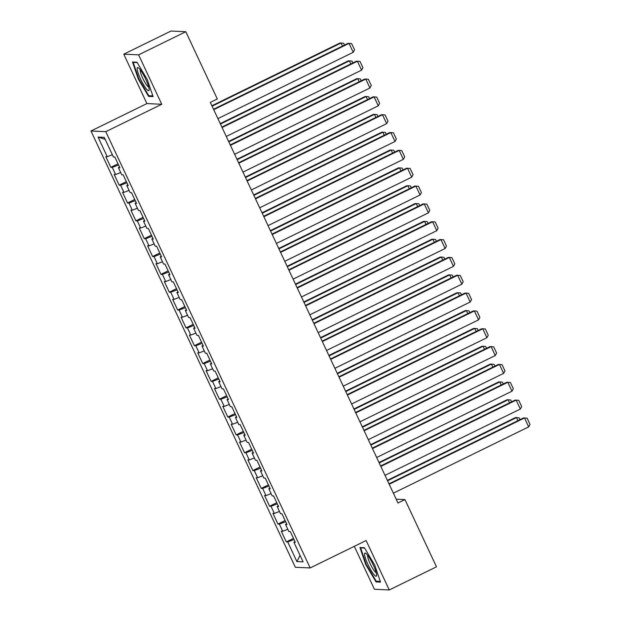<?xml version="1.0" encoding="UTF-8"?>
<svg xmlns="http://www.w3.org/2000/svg" width="621" height="621" viewBox="0 0 621 621"><rect width="100%" height="100%" fill="white"/><g stroke="black" fill="none" stroke-linecap="round" stroke-linejoin="round"><path stroke-width="0.93" d="M354.312 546.325L374.432 589.275L389.258 589.95L436.47 566.826L404.97 499.579L396.182 499.175M90.969 130.992L295.34 567.276L310.166 567.951L105.803 131.668L90.969 130.992L146.913 103.583L161.747 104.258L138.599 54.85L123.773 54.174L146.913 103.583M123.773 54.174L170.977 31.05L185.811 31.725L138.599 54.85M105.151 139.329L98.056 137.078L107.247 156.702L105.818 156.632L110.833 167.336L112.261 167.398L115.599 174.532L114.179 174.47L119.193 185.174L120.614 185.237L123.959 192.37L122.531 192.308L127.546 203.013L128.966 203.075L132.312 210.209L130.891 210.146L135.898 220.843L137.326 220.913L140.664 228.047L139.244 227.977L144.258 238.681L145.679 238.743L149.024 245.885L147.596 245.815L152.611 256.52L154.031 256.582L157.377 263.715L155.956 263.653L160.963 274.358L162.391 274.42L165.729 281.554L164.309 281.492L169.323 292.196L170.744 292.258L174.09 299.392L172.661 299.33L177.676 310.026L179.104 310.096L182.442 317.23L181.022 317.16L186.036 327.865L187.457 327.927L190.794 335.068L189.374 334.998L194.389 345.703L195.809 345.765L199.155 352.899L197.726 352.837L202.741 363.541L204.169 363.603L207.507 370.737L206.087 370.675L211.101 381.372L212.522 381.441L215.867 388.575L214.439 388.513L219.454 399.21L220.874 399.28L224.22 406.413L222.799 406.344L227.806 417.048L229.234 417.11L232.572 424.252L231.152 424.182L236.166 434.886L237.587 434.948L240.932 442.082L239.504 442.02L244.519 452.725L245.939 452.787L249.285 459.92L247.864 459.858L252.871 470.555L254.3 470.625L257.637 477.759L256.217 477.696L261.231 488.393L262.652 488.463L265.998 495.597L264.569 495.527L269.584 506.231L271.012 506.294L274.35 513.427L272.93 513.365L277.944 524.07L279.365 524.132L282.702 531.265L281.282 531.203L286.297 541.908L293.477 538.384M98.056 137.078L104.227 137.357L113.418 156.981L114.838 157.043L119.853 167.748L118.432 167.678L121.77 174.819L123.199 174.881L128.213 185.586L126.785 185.516L130.131 192.65L131.551 192.72L136.566 203.416L135.145 203.354L138.483 210.488L139.904 210.55L144.918 221.255L143.498 221.192L146.843 228.326L148.264 228.388L153.278 239.093L151.85 239.031L155.196 246.164L156.616 246.226L161.631 256.931L160.21 256.861L163.548 264.003L164.976 264.065L169.983 274.769L168.563 274.699L171.908 281.833L173.329 281.903L178.343 292.6L176.915 292.538L180.261 299.671L181.681 299.733L186.696 310.438L185.275 310.376L188.613 317.51L190.042 317.572L195.048 328.276L193.628 328.214L196.973 335.348L198.394 335.41L203.409 346.114L201.988 346.044L205.326 353.178L206.746 353.248L211.761 363.945L210.34 363.883L213.678 371.016L215.107 371.086L220.121 381.783L218.693 381.721L222.039 388.855L223.459 388.917L228.474 399.621L227.053 399.559L230.391 406.693L231.812 406.755L236.826 417.459L235.406 417.397L238.751 424.531L240.172 424.593L245.186 435.298L243.758 435.228L247.104 442.362L248.524 442.431L253.539 453.128L252.118 453.066L255.456 460.2L256.884 460.27L261.891 470.966L260.471 470.904L263.816 478.038L265.237 478.1L270.251 488.805L268.823 488.743L272.169 495.876L273.589 495.938L278.604 506.643L277.183 506.573L280.521 513.714L281.95 513.777L286.956 524.481L285.536 524.411L288.881 531.545L290.302 531.615L295.317 542.312L293.896 542.249L303.087 561.873L296.908 561.594L287.717 541.97L286.297 541.908M185.811 31.725L217.303 98.972L210.317 102.395L397.976 503.002L404.97 499.579M282.702 531.265L287.818 529.278M279.365 524.132L285.652 521.679M293.896 542.249L294.959 541.559M274.35 513.427L279.458 511.44M271.012 506.294L277.292 503.841M285.536 524.411L286.607 523.72M265.998 495.597L271.105 493.602M262.652 488.463L268.94 486.01M277.183 506.573L278.247 505.882M257.637 477.759L262.745 475.764M254.3 470.625L260.587 468.172M268.823 488.743L269.894 488.044M249.285 459.92L254.393 457.925M245.939 452.787L252.227 450.334M260.471 470.904L261.542 470.213M240.932 442.082L246.04 440.095M237.587 434.948L243.874 432.495M252.118 453.066L253.182 452.375M232.572 424.252L237.68 422.257M229.234 417.11L235.514 414.665M243.758 435.228L244.829 434.537M224.22 406.413L229.328 404.418M220.874 399.28L227.162 396.827M235.406 417.397L236.477 416.699M215.867 388.575L220.975 386.58M212.522 381.441L218.809 378.989M227.053 399.559L228.117 398.861M207.507 370.737L212.615 368.742M204.169 363.603L210.449 361.15M218.693 381.721L219.764 381.03M199.155 352.899L204.262 350.912M195.809 345.765L202.097 343.312M210.34 363.883L211.404 363.192M190.794 335.068L195.91 333.073M187.457 327.927L193.744 325.482M201.988 346.044L203.051 345.354M182.442 317.23L187.55 315.235M179.104 310.096L185.384 307.643M193.628 328.214L194.699 327.515M174.09 299.392L179.197 297.397M170.744 292.258L177.032 289.805M185.275 310.376L186.339 309.677M165.729 281.554L170.837 279.559M162.391 274.42L168.679 271.967M176.915 292.538L177.986 291.847M157.377 263.715L162.485 261.728M154.031 256.582L160.319 254.129M168.563 274.699L169.634 274.008M149.024 245.885L154.132 243.89M145.679 238.743L151.966 236.298M160.21 256.861L161.274 256.17M140.664 228.047L145.772 226.052M137.326 220.913L143.606 218.46M151.85 239.031L152.921 238.332M132.312 210.209L137.42 208.214M128.966 203.075L135.254 200.622M143.498 221.192L144.569 220.502M123.959 192.37L129.067 190.383M120.614 185.237L126.901 182.784M135.145 203.354L136.209 202.663M115.599 174.532L120.707 172.545M112.261 167.398L118.541 164.945M126.785 185.516L127.856 184.825M107.247 156.702L112.354 154.707M118.432 167.678L119.496 166.987M161.747 104.258L105.803 131.668M389.258 589.95L366.118 540.542L310.166 567.951M287.717 541.97L294.005 539.517M300.036 555.36L296.908 561.594M153.1 96.62L147.27 79.511L136.969 62.193L132.506 61.991L138.336 79.108L148.629 96.418L153.1 96.62M364.403 547.706L359.932 547.505L365.761 564.621L376.062 581.931L380.526 582.133L374.696 565.025L364.403 547.706M110.833 167.336L118.013 163.82M119.193 185.174L126.374 181.658M127.546 203.013L134.726 199.488M135.898 220.843L143.078 217.327M144.258 238.681L151.439 235.165M152.611 256.52L159.791 253.003M160.963 274.358L168.144 270.841M169.323 292.196L176.504 288.672M177.676 310.026L184.856 306.51M186.036 327.865L193.209 324.348M194.389 345.703L201.569 342.187M202.741 363.541L209.921 360.025M211.101 381.372L218.281 377.855M219.454 399.21L226.634 395.693M227.806 417.048L234.986 413.532M236.166 434.886L243.347 431.37M244.519 452.725L251.699 449.208M252.871 470.555L260.052 467.039M261.231 488.393L268.412 484.877M269.584 506.231L276.764 502.715M277.944 524.07L285.117 520.553M149.956 95.766L148.629 96.418M138.801 78.875L138.336 79.108M377.389 581.279L376.062 581.931M366.235 564.388L365.761 564.621M213.733 109.692L349.049 43.392L348.047 43.346L213.531 109.257M217.909 118.611L353.225 52.311L349.049 43.392L351.649 43.602L354.568 49.851L353.225 52.311M212.095 106.199L341.03 43.028L340.029 42.981L211.893 105.764M342.458 46.086L341.03 43.028L343.63 43.237L344.492 45.085M222.085 127.53L357.401 61.231L356.4 61.184L221.883 127.088M226.261 136.449L361.577 70.15L357.401 61.231L360.001 61.44L362.928 67.681L361.577 70.15M230.445 145.361L365.761 79.069L364.76 79.022L230.236 144.926M234.622 154.28L369.937 87.988L365.761 79.069L368.354 79.278L371.28 85.519L369.937 87.988M220.455 124.037L349.39 60.866L348.381 60.819L220.245 123.602M350.818 63.924L349.39 60.866L351.983 61.075L352.852 62.923M228.807 141.875L357.743 78.704L356.741 78.657L228.606 141.433M359.171 81.755L357.743 78.704L360.343 78.914L361.205 80.761M149.156 89.238A12.862 2.298 -116.1 0 0 144.91 77.516A12.862 2.298 -116.1 0 0 138.429 67.852A12.862 2.298 -116.1 0 0 137.148 69.04A12.862 2.298 -116.1 0 0 143.288 84.285A12.862 2.298 -116.1 0 0 149.172 89.781A12.862 2.298 -116.1 0 0 149.156 89.238M140.276 69.816A9.734 1.739 -116.1 0 0 140.199 70.709A9.734 1.739 -116.1 0 0 143.793 80.334A9.734 1.739 -116.1 0 0 148.761 87.119M152.851 95.898L148.799 95.712L138.825 78.937L133.173 62.364L137.179 62.542M133.802 62.053L133.173 62.364M376.59 574.751A12.862 2.298 -116.1 0 0 372.344 563.03A12.862 2.298 -116.1 0 0 365.862 553.365A12.862 2.298 -116.1 0 0 364.574 554.545A12.862 2.298 -116.1 0 0 370.721 569.799A12.862 2.298 -116.1 0 0 376.605 575.294A12.862 2.298 -116.1 0 0 376.59 574.751M367.71 555.329A9.734 1.739 -116.1 0 0 367.624 556.222A9.734 1.739 -116.1 0 0 371.226 565.847A9.734 1.739 -116.1 0 0 376.186 572.632M380.285 581.411L376.233 581.225L366.25 564.45L360.607 547.869L364.605 548.056M361.236 547.567L360.607 547.869M238.798 163.199L374.114 96.907L373.112 96.86L238.596 162.764M242.974 172.118L378.29 105.818L374.114 96.907L376.714 97.117L379.641 103.358L378.29 105.818M247.15 181.037L382.466 114.738L381.465 114.691L246.948 180.602M251.326 189.956L386.65 123.657L382.466 114.738L385.067 114.947L387.993 121.196L386.65 123.657M237.16 159.706L366.095 96.542L365.094 96.496L236.958 159.271M367.531 99.593L366.095 96.542L368.695 96.752L369.565 98.599M245.52 177.544L374.455 114.373L373.446 114.334L245.311 177.109M375.884 117.431L374.455 114.373L377.048 114.59L377.917 116.438M255.51 198.875L390.826 132.576L389.825 132.529L255.301 198.441M259.687 207.794L395.003 141.495L390.826 132.576L393.427 132.785L396.345 139.026L395.003 141.495M253.873 195.382L382.808 132.211L381.806 132.164L253.671 194.947M384.236 135.269L382.808 132.211L385.408 132.42L386.27 134.268M263.863 216.713L399.179 150.414L398.177 150.367L263.661 216.271M268.039 225.625L403.355 159.333L399.179 150.414L401.779 150.624L404.706 156.865L403.355 159.333M262.225 213.22L391.16 150.049L390.159 150.003L262.023 212.786M392.596 153.108L391.16 150.049L393.761 150.259L394.63 152.106M272.215 234.544L407.531 168.252L406.53 168.206L272.014 234.109M276.399 243.463L411.715 177.171L407.531 168.252L410.132 168.462L413.058 174.703L411.715 177.171M280.576 252.382L415.891 186.09L414.89 186.044L280.366 251.947M284.752 261.301L420.068 195.002L415.891 186.09L418.492 186.3L421.411 192.541L420.068 195.002M288.928 270.22L424.244 203.921L423.243 203.874L288.726 269.786M293.104 279.139L428.42 212.84L424.244 203.921L426.844 204.13L429.771 210.379L428.42 212.84M297.288 288.059L432.604 221.759L431.595 221.713L297.079 287.624M301.464 296.978L436.78 230.678L432.604 221.759L435.197 221.969L438.123 228.21L436.78 230.678M305.641 305.897L440.957 239.597L439.955 239.551L305.439 305.454M309.817 314.808L445.133 248.516L440.957 239.597L443.557 239.807L446.476 246.048L445.133 248.516M313.993 323.727L449.309 257.436L448.308 257.389L313.791 323.293M318.169 332.646L453.485 266.355L449.309 257.436L451.909 257.645L454.836 263.886L453.485 266.355M322.353 341.566L457.669 275.266L456.668 275.227L322.144 341.131M326.53 350.485L461.845 284.185L457.669 275.266L460.262 275.483L463.188 281.724L461.845 284.185M330.706 359.404L466.022 293.104L465.02 293.058L330.504 358.969M334.882 368.323L470.198 302.023L466.022 293.104L468.622 293.314L471.549 299.563L470.198 302.023M339.058 377.242L474.374 310.942L473.373 310.896L338.856 376.8M343.242 386.161L478.558 319.862L474.374 310.942L476.975 311.152L479.901 317.393L478.558 319.862M347.418 395.072L482.734 328.781L481.733 328.734L347.209 394.638M351.595 403.992L486.911 337.7L482.734 328.781L485.335 328.99L488.253 335.231L486.911 337.7M355.771 412.911L491.087 346.619L490.085 346.572L355.569 412.476M359.947 421.83L495.263 355.538L491.087 346.619L493.687 346.829L496.614 353.07L495.263 355.538M364.123 430.749L499.439 364.449L498.438 364.411L363.922 430.314M368.307 439.668L503.623 373.368L499.439 364.449L502.04 364.667L504.966 370.908L503.623 373.368M372.484 448.587L507.799 382.288L506.798 382.241L372.274 448.152M376.66 457.506L511.976 391.207L507.799 382.288L510.4 382.497L513.319 388.746L511.976 391.207M380.836 466.425L516.152 400.126L515.151 400.079L380.634 465.983M385.012 475.344L520.328 409.045L516.152 400.126L518.752 400.335L521.679 406.576L520.328 409.045M270.585 231.059L399.52 167.887L398.519 167.841L270.376 230.616M400.949 170.938L399.52 167.887L402.113 168.097L402.982 169.944M278.938 248.889L407.873 185.726L406.871 185.679L278.736 248.454M409.301 188.776L407.873 185.726L410.473 185.935L411.335 187.783M287.29 266.727L416.225 203.556L415.224 203.517L287.088 266.293M417.661 206.614L416.225 203.556L418.826 203.773L419.695 205.621M295.65 284.565L424.585 221.394L423.584 221.348L295.449 284.131M426.014 224.453L424.585 221.394L427.186 221.604L428.048 223.451M304.003 302.404L432.938 239.232L431.937 239.186L303.801 301.969M434.366 242.283L432.938 239.232L435.538 239.442L436.4 241.29M312.363 320.242L441.298 257.071L440.289 257.024L312.153 319.799M442.726 260.121L441.298 257.071L443.891 257.28L444.76 259.128M320.715 338.072L449.651 274.909L448.649 274.862L320.514 337.638M451.079 277.96L449.651 274.909L452.251 275.119L453.113 276.966M329.068 355.911L458.003 292.739L457.002 292.693L328.866 355.476M459.439 295.798L458.003 292.739L460.603 292.949L461.473 294.804M337.428 373.749L466.363 310.578L465.362 310.531L337.219 373.314M467.792 313.636L466.363 310.578L468.956 310.787L469.825 312.635M345.781 391.587L474.716 328.416L473.714 328.369L345.579 391.152M476.144 331.467L474.716 328.416L477.316 328.625L478.178 330.473M354.133 409.425L483.068 346.254L482.067 346.207L353.931 408.983M484.504 349.305L483.068 346.254L485.669 346.464L486.538 348.311M362.493 427.256L491.428 364.092L490.427 364.046L362.284 426.821M492.857 367.143L491.428 364.092L494.021 364.302L494.89 366.149M370.846 445.094L499.781 381.923L498.779 381.876L370.644 444.659M501.209 384.981L499.781 381.923L502.381 382.132L503.243 383.98M379.198 462.932L508.133 399.761L507.132 399.714L378.996 462.498M509.569 402.819L508.133 399.761L510.734 399.971L511.603 401.818M389.196 484.256L524.512 417.964L523.503 417.917L388.987 483.821M393.372 493.175L528.688 426.883L524.512 417.964L527.105 418.174L530.031 424.415L528.688 426.883M387.558 480.77L516.493 417.599L515.492 417.553L387.357 480.336M517.922 420.65L516.493 417.599L519.094 417.809L519.956 419.656"/></g></svg>
